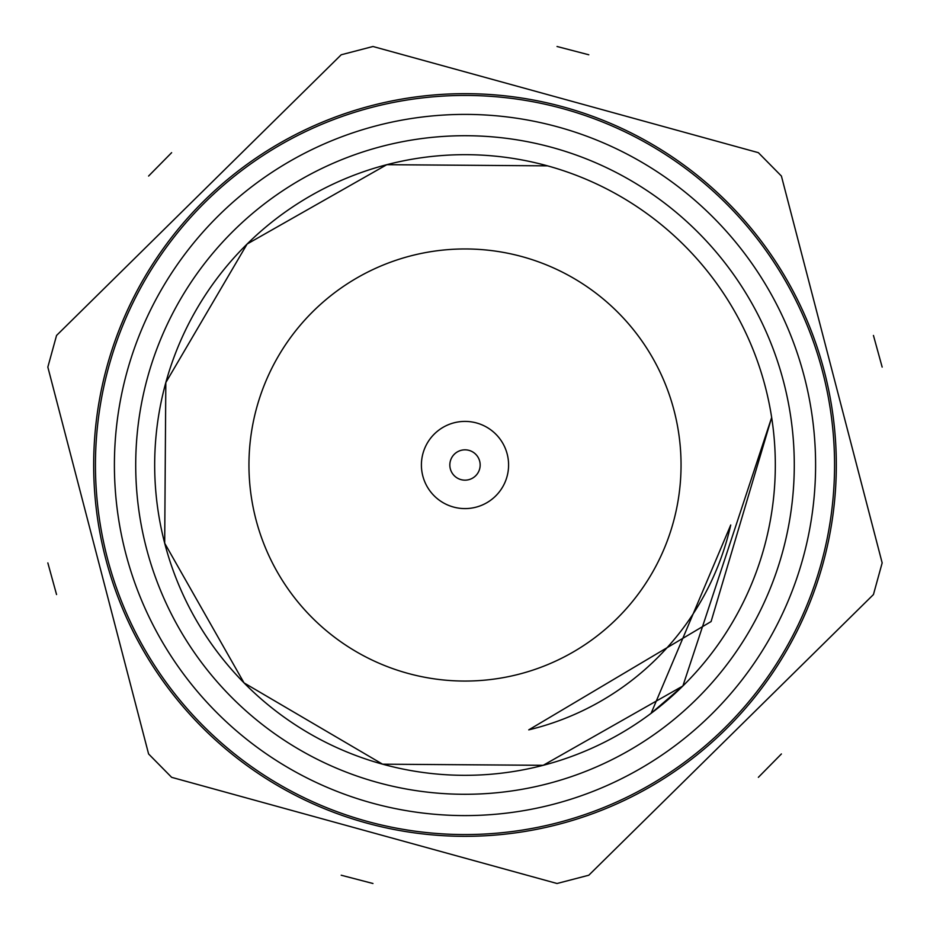 <?xml version="1.0" encoding="UTF-8"?>
<svg xmlns="http://www.w3.org/2000/svg" width="930" height="930" viewBox="0 0 930 930"><rect width="100%" height="100%" fill="white"/><g stroke="black" fill="none" stroke-linecap="round" stroke-linejoin="round"><path stroke-width="1.4" d="M47.837 562.906L56.556 594.549M171.631 152.671L148.591 176.049M588.795 54.777L557.035 46.5M882.163 367.094L873.444 335.451M758.369 777.329L781.409 753.951M341.205 875.223L372.965 883.5M56.556 335.451L47.837 367.094L148.591 753.951L171.631 777.329L557.035 883.5L588.795 875.223L873.444 594.549L882.163 562.906L781.409 176.049L758.369 152.671L372.965 46.5L341.205 54.777L56.556 335.451M563.15 108.717A369.547 369.547 0 0 1 724.47 728.144A369.547 369.547 0 0 1 107.38 558.139A369.547 369.547 0 0 1 563.15 108.717M558.116 126.992A350.598 350.598 0 0 1 711.159 714.647A350.598 350.598 0 0 1 125.724 553.362A350.598 350.598 0 0 1 558.116 126.992M552.455 147.544A329.278 329.278 0 0 1 696.198 699.465A329.278 329.278 0 0 1 146.347 547.991A329.278 329.278 0 0 1 552.455 147.544M528.751 729.864A272.42 272.42 0 0 0 730.736 524.997L651.093 713.345L682.887 685.968L771.668 417.477L711.09 621.554L528.751 729.864M547.421 165.819A310.329 310.329 0 0 1 682.887 685.968A310.329 310.329 0 0 1 164.691 543.213A310.329 310.329 0 0 1 547.421 165.819M771.668 417.477L682.887 685.968L543.213 765.309L382.579 764.181L244.032 682.887L164.691 543.213L165.819 382.579L247.113 244.032L386.787 164.691L547.538 165.854M465 248.961A216.039 216.039 0 0 1 652.104 573.02A216.039 216.039 0 0 1 277.896 573.02A216.039 216.039 0 0 1 465 248.961M500.526 439.739A43.594 43.594 0 0 1 469.115 508.396A43.594 43.594 0 0 1 425.359 446.865A43.594 43.594 0 0 1 500.526 439.739M477.357 456.212A15.159 15.159 0 0 1 466.43 480.089A15.159 15.159 0 0 1 451.213 458.688A15.159 15.159 0 0 1 477.357 456.212M366.374 822.992A371.337 371.337 0 0 0 824.34 371.407A371.337 371.337 0 0 0 204.275 200.589A371.337 371.337 0 0 0 366.374 822.992"/></g></svg>
